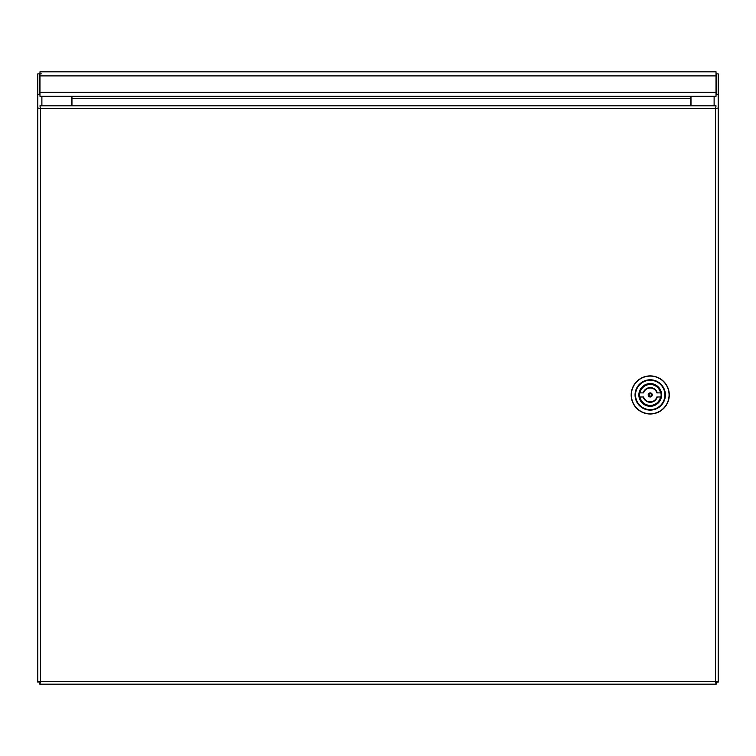 <?xml version="1.0" encoding="UTF-8"?>
<svg xmlns="http://www.w3.org/2000/svg" width="756" height="756" viewBox="0 0 756 756"><rect width="100%" height="100%" fill="white"/><g stroke="black" fill="none" stroke-linecap="round" stroke-linejoin="round"><path stroke-width="1.13" d="M71.952 105.84L71.952 98.356L690.852 98.356L690.852 105.84M690.984 105.84L690.984 96.314M71.82 96.314L71.82 105.84M690.852 98.356L690.852 96.314L71.952 96.314L71.952 98.356M716.027 96.314L39.973 96.314L39.973 71.82L716.027 71.82L716.027 96.314M41.391 73.861L39.841 73.861L39.841 94.273L37.8 94.283L37.8 73.861L39.841 73.861M716.149 684.18L716.149 682.139L718.2 682.139L715.478 681.458L716.064 684.18L715.478 681.458L715.478 108.562L718.2 107.976L715.478 108.562L40.522 108.562L39.936 105.84L40.522 108.562L40.522 681.458L37.8 682.044L40.522 681.458L715.478 681.458L718.2 682.044L718.2 73.861L716.159 73.861L716.159 94.273L718.2 94.273M39.907 681.884L37.8 682.139M37.8 682.044L37.8 107.976L40.522 108.562L37.8 107.976L37.8 94.283L39.973 94.283M39.992 682.129L39.851 684.18L40.522 681.458L39.936 684.18L716.064 684.18M716.064 105.84L715.478 108.562L716.064 105.84L39.936 105.84M661.179 394.944A10.953 10.953 0 0 0 650.226 383.991A10.953 10.953 0 0 0 639.274 394.944A10.953 10.953 0 0 0 650.226 405.896A10.953 10.953 0 0 0 661.179 394.944A10.953 10.953 0 0 1 650.226 405.896A10.953 10.953 0 0 1 639.274 394.944M631.175 394.944A19.051 19.051 0 0 1 650.226 375.893A19.051 19.051 0 0 1 669.277 394.944A19.051 19.051 0 0 1 650.226 413.995A19.051 19.051 0 0 1 631.175 394.944A19.051 19.051 0 0 0 650.226 413.995A19.051 19.051 0 0 0 669.277 394.944M650.226 405.83A10.886 10.886 0 0 1 639.538 396.985L643.592 396.985A6.936 6.936 0 0 0 656.86 396.985L660.924 396.985A10.886 10.886 0 0 0 660.924 392.903L656.86 392.903A6.936 6.936 0 0 0 643.592 392.903L639.538 392.903A10.886 10.886 0 0 0 639.538 396.985L639.954 396.985A10.48 10.48 0 0 0 660.508 396.985L660.924 396.985A10.886 10.886 0 0 1 650.226 405.83A10.886 10.886 0 0 0 660.924 396.985M650.226 392.903A2.041 2.041 0 0 0 648.185 394.944A2.041 2.041 0 0 0 650.226 396.985A2.041 2.041 0 0 0 652.267 394.944A2.041 2.041 0 0 0 650.226 392.903M639.954 392.903L639.538 392.903A10.886 10.886 0 0 1 660.924 392.903L660.508 392.903A10.48 10.48 0 0 0 639.954 392.903M714.118 105.84L714.118 96.314M41.882 105.84L41.882 96.314M39.973 92.232L716.027 92.232M716.027 75.902L39.973 75.902M638.867 394.944A11.359 11.359 0 0 1 650.226 383.575A11.359 11.359 0 0 1 661.595 394.944A11.359 11.359 0 0 1 650.226 406.303A11.359 11.359 0 0 1 638.867 394.944M669.079 394.944A18.853 18.853 0 0 0 650.226 376.091A18.853 18.853 0 0 0 631.373 394.944A18.853 18.853 0 0 0 650.226 413.797A18.853 18.853 0 0 0 669.079 394.944M664.911 394.944A14.685 14.685 0 0 0 650.226 380.259A14.685 14.685 0 0 0 635.541 394.944A14.685 14.685 0 0 0 650.226 409.629A14.685 14.685 0 0 0 664.911 394.944M635.059 394.944A15.167 15.167 0 0 1 650.226 379.777A15.167 15.167 0 0 1 665.393 394.944A15.167 15.167 0 0 1 650.226 410.111A15.167 15.167 0 0 1 635.059 394.944M650.226 393.054A1.89 1.89 0 0 1 652.116 394.944A1.89 1.89 0 0 1 650.226 396.824A1.89 1.89 0 0 1 648.346 394.944A1.89 1.89 0 0 1 650.226 393.054M650.226 396.144A1.21 1.21 0 0 0 651.436 394.944A1.21 1.21 0 0 0 650.226 393.734A1.21 1.21 0 0 0 649.026 394.944A1.21 1.21 0 0 0 650.226 396.144M657.285 396.985A7.352 7.352 0 0 1 643.167 396.985M650.226 401.88A6.936 6.936 0 0 0 656.86 396.985M639.538 392.903A10.886 10.886 0 0 1 660.924 392.903M643.167 392.903A7.352 7.352 0 0 1 657.285 392.903M656.86 392.903A6.936 6.936 0 0 0 643.592 392.903M639.359 396.267L639.548 397.401M661.084 396.409L661.169 394.443M639.283 395.445L639.368 393.479M660.905 392.487L661.103 393.621"/></g></svg>

